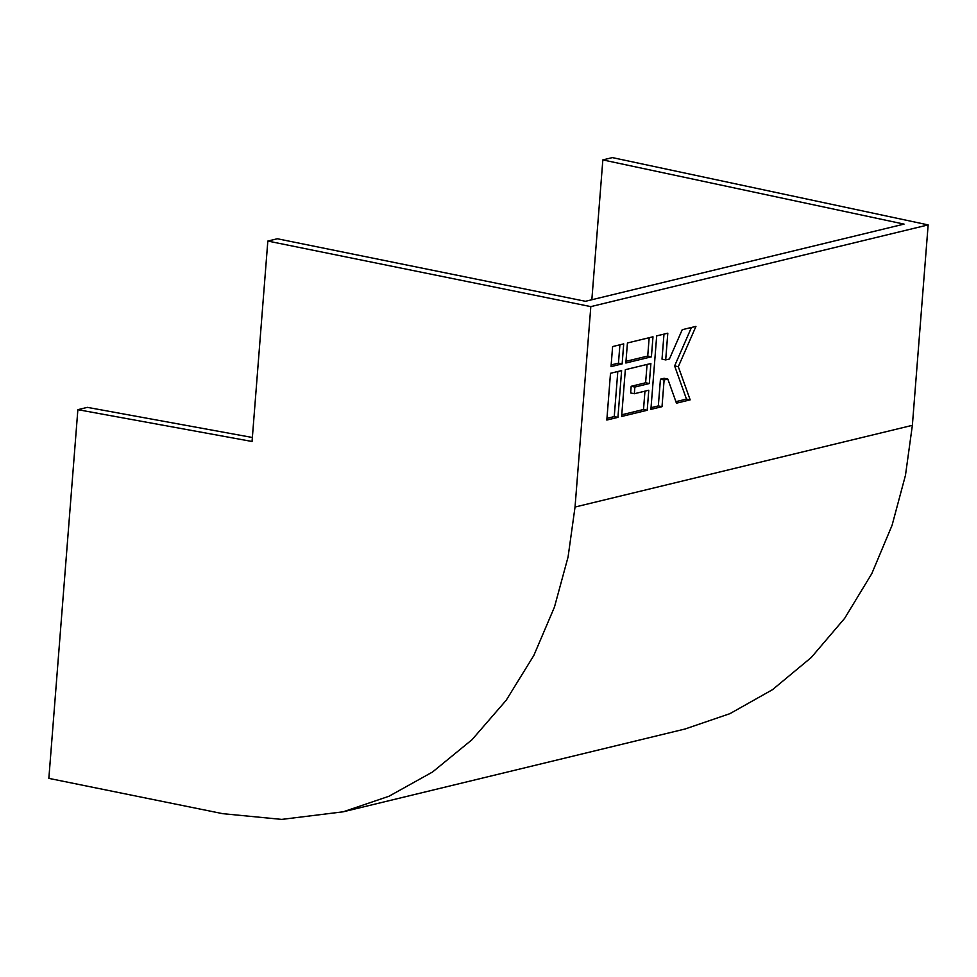 <?xml version="1.0" encoding="UTF-8"?>
<svg xmlns="http://www.w3.org/2000/svg" width="977" height="977" viewBox="0 0 977 977"><rect width="100%" height="100%" fill="white"/><g stroke="black" fill="none" stroke-linecap="round" stroke-linejoin="round"><path stroke-width="1.47" d="M267.832 241.063L252.054 441.482L77.867 409.668L48.85 778.376L222.768 813.682L281.755 819.398L343.159 811.814L388.993 796.243L432.53 772.013L472.062 739.662L506.184 700.277L533.833 655.457L554.46 607.071L568.064 557.012L575.038 507.039L590.816 306.619L267.832 241.063L277.358 238.754L585.431 301.295L904.055 224.112L602.846 159.91L591.842 299.744M252.371 437.488L87.393 407.36L77.867 409.668M590.816 306.619L928.15 224.905L612.371 157.602L602.846 159.91M621.641 416.458L647.201 410.267L648.777 390.226L634.329 393.731L634.855 387.051L649.302 383.546L650.877 363.505L625.329 369.697L621.641 416.458M606.827 420.049L617.94 417.362L621.616 370.588L610.503 373.287L606.827 420.049M625.854 363.017L651.403 356.825L652.99 336.784L627.429 342.976L625.854 363.017M682.227 329.701L669.404 359.023L665.691 359.915L667.804 333.194L656.691 335.88L650.902 409.375L662.015 406.676L664.116 379.955L667.828 379.064L676.45 403.183L690.165 399.862L678.307 366.693L695.954 326.379L682.227 329.701M611.028 366.607L622.141 363.908L623.717 343.867L612.616 346.566L611.028 366.607M343.159 811.814L685.06 729.001L729.917 713.662L772.526 689.652L811.264 657.497L844.69 618.282L871.814 573.597L892.074 525.296L905.471 475.286L912.371 425.325L928.15 224.905M611.162 364.909L618.465 363.151L619.907 344.796M618.465 363.151L622.141 363.908M675.901 401.657L686.477 399.092L674.618 365.923L691.46 327.466M674.618 365.923L678.307 366.693M686.477 399.092L690.165 399.862M651.036 407.678L658.327 405.919L660.44 379.186L664.14 378.294L667.828 379.064M660.44 379.186L664.116 379.955M658.327 405.919L662.015 406.676M665.691 359.915L662.015 359.145L663.981 334.122M625.976 361.319L647.727 356.055L649.168 337.712M647.727 356.055L651.403 356.825M606.961 418.351L614.252 416.593L617.806 371.516M614.252 416.593L617.94 417.362M634.329 393.731L630.641 392.962L631.179 386.281L645.614 382.776L647.067 364.433M645.614 382.776L649.302 383.546M631.179 386.281L634.855 387.051M621.775 414.773L643.513 409.497L644.954 391.154M643.513 409.497L647.201 410.267M575.038 507.039L912.371 425.325"/></g></svg>
